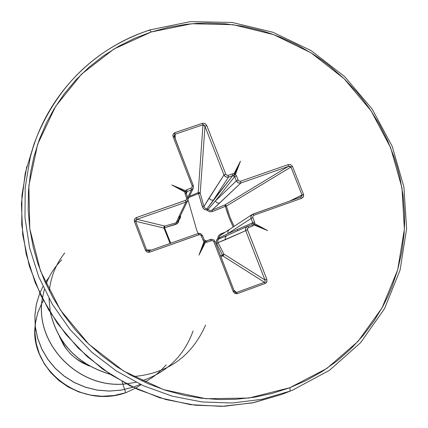<?xml version="1.0" encoding="UTF-8"?>
<svg xmlns="http://www.w3.org/2000/svg" width="428" height="428" viewBox="0 0 428 428"><rect width="100%" height="100%" fill="white"/><g stroke="black" fill="none" stroke-linecap="round" stroke-linejoin="round"><path stroke-width="0.64" d="M189.449 196.292L198.223 192.643L202.963 124.778L204.151 125.035L204.985 126.367L200.202 193.274L198.544 193.552L198.341 192.605L199.421 192.659L200.202 193.274L203.953 206.44L223.967 174.982L204.985 126.367L200.202 193.274L198.223 192.643L202.963 124.778L175.127 134.221L175.223 138.977L174.785 132.675L173.105 134.312L173.147 136.885L192.129 185.795L192.108 187.255L191.049 188.224L186.801 189.7L185.463 190.642L171.831 184.976L184.853 192.001L185.024 193.665L186.694 197.966L186.661 199.427L185.597 200.4L136.591 217.499L134.611 219.168L134.456 221.597L145.461 250.289L147.227 252.049L149.875 252.097L198.897 234.726L200.374 234.811L201.395 235.908L203.07 240.231L204.076 241.611L198.961 255.104L205.477 242.275L207.141 242.162L211.389 240.648L212.86 240.734L213.882 241.836L233.121 291.398L234.87 293.426L237.294 293.64L265.178 283.475L266.837 281.779L266.767 279.152L247.518 229.863L247.534 228.397L248.577 227.418L252.777 225.925L254.098 224.978L267.602 230.59L254.692 223.614L254.505 221.955L252.83 217.67L252.846 216.21L253.895 215.241L301.521 198.362L303.404 196.73L303.511 194.36L292.463 166.39L290.746 164.673L288.194 164.603L240.579 181.215L239.124 181.124L238.107 180.038L236.443 175.774L235.443 174.41L240.429 161.233L234.062 173.747L232.415 173.848L228.215 175.309L226.76 175.213L225.749 174.121L206.751 125.474L205.023 123.483L202.631 123.232L174.785 132.675L173.26 133.969L172.885 135.43L173.147 136.885L192.129 185.795L192.236 186.833L191.407 188.053L186.801 189.7L185.463 190.642L185.998 191.075L186.18 192.07L184.853 192.001L185.024 193.665L186.822 198.565L185.955 200.229L136.591 217.499L134.809 218.836L134.28 220.243L134.456 221.597L145.6 250.589L146.868 251.878L148.784 252.317L149.875 252.097L149.062 250.872L148.345 251.001L146.649 249.984L151.421 250.038L145.461 250.289L146.649 249.984L135.649 221.313L146.649 249.984M148.329 251.001L149.062 250.872L149.875 252.097L199.288 234.635L201.08 235.368L203.07 240.231L204.076 241.611L205.119 240.937L205.595 241.617L205.477 242.275L207.141 242.162L211.582 240.595L212.86 240.734L213.882 241.836L233.271 291.736L234.87 293.426L236.989 293.731L265.178 283.475L266.269 282.731L266.949 281.41L266.767 279.152L247.405 229.467L248.053 227.712L252.777 225.925L254.098 224.978L253.023 223.908L253.959 223.47L254.692 223.614L254.505 221.955L252.766 217.478L252.948 216.012L253.895 215.241L301.836 198.234L303.217 197.057L303.714 195.329L303.511 194.36L289.767 201.042L301.997 195.008L290.96 167.048L226.401 206.066L225.385 206.344L226.401 206.066L230.077 217.403L234.116 226.412M170.702 243.211L164.555 227.739L175.951 224.352L178.112 222.785L178.984 219.965L180.482 217.472L180.584 215.332L180.225 218.253L178.984 219.965L178.326 222.448L177.283 223.657L164.555 227.739L170.697 243.211M188.015 199.855L196.896 230.756L198.255 233.458L196.896 230.756L188.015 199.855M149.698 30.067L151.357 31.95L191.728 23.759L233.1 24.685L273.513 34.577L311.097 52.879L344.112 78.704L371.055 110.825L390.657 147.778L401.967 187.855L404.38 229.205L397.671 269.875L382.033 307.882L358.081 341.319L326.874 368.428L289.874 387.709L290.227 391.064L281.544 394.514L253.724 402.62L224.7 406.236L195.184 405.22L165.925 399.565L137.672 389.373L111.157 374.891L87.071 356.476L66.04 334.589L48.61 309.808L35.219 282.769L26.194 254.179L21.742 224.775L21.94 195.312L26.745 166.535L21.94 195.312L21.742 224.775L26.194 254.179L35.219 282.769L48.61 309.808L66.04 334.589L87.071 356.476L111.157 374.891L137.672 389.373L165.925 399.565L195.184 405.22L224.7 406.236L253.724 402.62L281.544 394.514L290.227 391.064L261.856 399.329L232.244 403.01L202.123 401.962L172.254 396.178L143.412 385.762L116.336 370.969L91.736 352.153L70.256 329.801L52.451 304.49L38.771 276.884L29.548 247.7L24.99 217.686L25.182 187.625L30.078 158.264C45.01 97.461 91.817 48.434 149.698 30.067C91.817 48.434 45.01 97.461 30.078 158.264L25.182 187.625L24.99 217.686L29.548 247.7L38.771 276.884L52.451 304.49L70.256 329.801L91.736 352.153L116.336 370.969L143.412 385.762L172.254 396.178L202.123 401.962L232.244 403.01L261.856 399.329L290.227 391.064L289.874 387.709L248.887 398.04L206.018 398.73L163.528 389.619L123.697 371.097L88.708 344.107L60.46 310.097L40.473 270.913L29.783 228.696L28.863 185.731L37.648 144.284L55.533 106.492L81.454 74.226L113.971 49.006L151.357 31.95L149.698 30.067M85.477 363.634C74.092 358.98 66.206 351.217 61.83 340.346C66.206 351.217 74.092 358.98 85.482 363.634M89.543 366.084C78.324 361.756 69.62 354.625 63.43 344.695L59.358 336.36M122.055 381.541L122.868 384.05L122.055 381.541M122.889 384.103L124.628 389.464L122.889 384.103M41.773 303.441L37.819 312.681L35.508 322.626L34.962 333.011L36.246 343.518L39.36 353.838L44.271 363.645L50.868 372.638L59 380.519L68.453 387.024L78.982 391.93L90.292 395.055L102.078 396.275L113.992 395.509L125.698 392.749L124.644 389.496L125.698 392.749C78.929 409.452 29.366 367.689 35.155 325.724M43.41 300.6L41.832 303.329L43.41 300.595M135.253 388.308L125.618 392.802L135.243 388.308L125.618 392.802L113.907 395.558L101.982 396.323L90.196 395.103L78.875 391.968L68.346 387.056L58.893 380.535L50.766 372.649L44.175 363.645L39.28 353.828L36.171 343.497L34.909 332.984L35.471 322.6L37.798 312.649L41.773 303.42M289.874 387.709L272.315 393.385L254.157 397.264L235.593 399.313L219.489 399.57L200.636 398.126L184.591 395.392L166.123 390.47L148.168 383.739L130.856 375.249L116.716 366.652L101.126 355.133L86.734 342.181L75.408 329.983L63.569 314.682L53.259 298.3L44.635 281.089L37.734 263.15L33.272 247.4L29.778 228.686L28.168 209.864L28.441 191.054L30.581 172.516L33.887 156.932L39.403 139.325L46.652 122.445L54.163 108.712L64.382 93.657L76.045 79.779L89.029 67.207L103.202 56.052L118.417 46.406L134.52 38.349L151.357 31.95L168.766 27.253L186.587 24.284L196.896 23.374L207.227 23.037L225.363 23.818L243.366 26.333L261.112 30.549L271.063 33.705L280.827 37.386L297.46 45.084L313.301 54.281L321.974 60.188L330.341 66.559L344.107 78.693L356.738 92.068L363.372 100.195L369.567 108.653L379.326 124.211L387.581 140.544L394.295 157.584L397.393 167.535L399.955 177.631L403.112 195.575L404.54 213.663L404.578 224.042L404.043 234.373L401.726 252.285L397.671 269.881L391.904 286.942L387.848 296.422L383.263 305.624L373.976 321.059L363.163 335.482L350.912 348.75L337.328 360.734L322.535 371.29L306.667 380.321L289.874 387.709M135.89 387.945L141.063 384.692M49.081 277.237L45.293 282.56M42.95 286.519L39.783 293.207M39.761 293.26L36.417 304.03L34.925 315.292L35.331 326.751L37.648 338.088L41.826 348.991L47.765 359.156L55.319 368.299L64.291 376.164L74.445 382.53L85.525 387.212L97.226 390.074L109.242 391.048L121.252 390.085L132.953 387.222L121.252 390.085L109.242 391.048L97.226 390.074L85.525 387.212L74.445 382.53L64.291 376.164L55.319 368.299L47.765 359.156L41.826 348.991L37.648 338.088L35.331 326.751L34.925 315.292L36.417 304.03L39.761 293.26M133.771 386.944L140.314 384.339M144.664 382.188L151.442 378.085L156.215 374.554L160.687 370.653L166.144 364.929M61.707 259.898C54.779 266.821 49.557 274.92 46.042 284.197M44.319 289.403L42.372 298.487M42.361 298.562C34.304 343.293 78.19 389.56 126.228 383.82C78.19 389.56 34.304 343.293 42.361 298.562M126.308 383.809L136.099 382.29M141.732 380.824C166.92 372.478 184.035 355.877 193.071 331.015M64.703 253.018C55.94 263.996 50.814 276.643 49.327 290.96M48.995 298.444L50.226 311.445M50.547 313.082C58.288 344.171 78.073 364.517 109.9 374.125C78.073 364.517 58.288 344.171 50.547 313.082M133.274 376.56C167.632 373.607 191.739 356.444 205.59 325.077M39.751 293.239L36.385 304.014L34.877 315.286L35.267 326.757L37.578 338.109L41.751 349.029L47.695 359.21L55.255 368.364L64.237 376.233L74.413 382.605L85.504 387.286L97.22 390.143L109.252 391.101L121.279 390.122L132.985 387.238M42.324 298.493C34.138 343.304 78.169 389.731 126.314 383.863M50.424 312.884C58.128 344.219 78.024 364.683 110.119 374.27M237.299 229.499L237.802 230.665M235.86 292.49L235.293 293.619M209.891 210.523L211.897 210.223L212.459 211.512L211.897 210.223L219.564 203.123L217.076 202.926L215.321 201.026L217.076 202.926L219.564 203.123L240.809 183.034L238.187 182.852L236.347 180.873L215.321 201.026L208.04 209.42L206.922 208.891L232.672 175.646L228.472 177.106L213.395 200.111L232.672 175.646L233.87 175.699L234.683 176.609L215.321 201.026L236.347 180.873L234.683 176.609L215.321 201.026L208.04 209.42L209.816 210.512L211.897 210.223L224.764 204.98L225.385 206.344L224.764 204.98L225.642 205.156L226.348 205.954L212.047 211.657L209.458 211.769L206.895 210.159L204.397 209.447L202.909 207.896L198.544 193.552L188.876 197.495L198.544 193.552L202.396 206.719L204.054 209.206L206.895 210.159L209.442 211.769L212.459 211.512L225.385 206.344L229.151 217.831L233.233 226.995L229.97 219.869L227.225 212.459L225.385 206.344L226.401 206.066L224.764 204.98L288.381 166.422L240.809 183.034L211.897 210.223L224.764 204.98L288.381 166.422L289.975 166.262L290.96 167.048L226.401 206.066M225.588 232.03L221.121 233.784L218.708 235.625L217.879 238.423L216.375 240.937L216.755 243.709L222.48 255.179L220.559 255.762L222.48 255.179L222.79 255.907L220.843 256.49M227.156 235.47L226.059 236.138L225.278 237.289L225.24 239.739L245.715 230.687L264.943 279.944L266.767 279.152L264.943 279.944L265.189 281.389L264.44 282.287L265.178 283.475L264.44 282.287L236.572 292.442L237.294 293.64L236.572 292.442L233.993 290.361L236.572 292.442L264.44 282.287L222.79 255.907L223.807 254.045L264.943 279.944L245.715 230.687L218.013 242.639L223.807 254.045L264.943 279.944L265.189 281.389L264.44 282.287L222.79 255.907L222.48 255.179L223.807 254.045L223.646 255.158L222.79 255.907M225.62 236.138L218.655 239.091L219.141 237.989L227.985 233.57L252.729 222.763L251.054 218.478L227.985 233.57L252.729 222.763L251.883 224.737M187.796 197.517L191.337 190.021L187.09 191.498L186.389 193.889L187.09 191.498L186.801 189.7L187.09 191.498L191.337 190.021L187.796 197.517M187.641 200.769L185.875 202.219L178.481 217.542L185.875 202.219L136.912 219.313L164.775 226.07L176.165 222.79L178.481 217.542L180.322 215.867L178.481 217.542L176.165 222.79L177.593 221.838L180.295 215.926M170.087 243.425L163.956 228.033L135.649 221.313L135.778 220.115L136.912 219.313L164.775 226.07L163.956 228.033L135.649 221.313L134.456 221.597L135.649 221.313L136.912 219.313L136.591 217.499L136.912 219.313L185.875 202.219L185.597 200.4L185.875 202.219L187.785 200.497L187.881 197.731L186.694 197.966L187.881 197.731L187.785 200.491L180.322 215.873M186.1 192.91L186.234 192.274M300.617 197.206L301.997 195.008L303.511 194.36L292.463 166.39L290.96 167.048L301.997 195.008L301.82 196.254M174.292 135.162L175.127 134.221L202.963 124.778L202.631 123.232L174.785 132.675L175.127 134.221L174.191 135.992L174.287 136.66M193.349 188.031L191.337 190.021L191.049 188.224L191.337 190.021L193.231 188.32L193.312 185.565L192.129 185.795L193.312 185.565L174.34 136.703L173.147 136.885L174.34 136.735M179.198 218.28L180.092 216.349M247.668 226.241L246.582 226.883L245.72 228.124L245.715 230.687L247.518 229.863L245.715 230.687L245.479 229.285L246.047 227.503L247.539 226.284M226.749 235.646L218.655 239.091L217.638 240.836L218.013 242.639L225.24 239.739L225.278 237.289L226.92 235.561M252.263 214.428L220.709 235.186L219.741 236.053L219.141 237.989L227.985 233.57L227.889 231.409L229.092 229.729L227.889 231.409L227.985 233.57L251.054 218.478L250.958 216.177L252.525 214.273M229.092 229.729L229.788 229.381M213.395 200.111L228.472 177.106L225.829 176.941L223.967 174.982L209.057 198.116L210.854 199.962L213.395 200.111L210.854 199.962L209.057 198.116L203.953 206.44L204.964 208.201L206.922 208.891L213.395 200.111M222.48 255.179L216.755 243.709L218.013 242.639L223.807 254.045L222.48 255.179M217.627 240.921L218.013 242.639L216.755 243.709L216.295 241.767L216.793 239.771L217.879 238.423L218.644 239.102L217.879 238.423L219.141 237.989L218.655 239.091M219.131 237.915L217.879 238.423L217.873 238.005L218.28 236.363L219.291 234.956L221.121 233.784L221.442 234.715L221.121 233.784L225.615 232.008M163.956 228.033L164.555 227.739L163.956 228.033L163.978 226.883L164.775 226.07L164.555 227.739L164.775 226.07L176.165 222.79L175.951 224.352L176.165 222.79L177.968 221.169M178.471 219.944L178.984 219.965L178.471 219.944M178.706 219.393L178.984 219.965L178.706 219.393M206.901 208.891L206.895 210.159L208.04 209.426L206.895 210.159L206.922 208.891L208.04 209.42M198.223 192.643L198.544 193.552L198.223 192.643L198.544 193.552L200.202 193.274L203.953 206.44L202.396 206.719L203.953 206.44L204.937 208.179M149.035 250.888L148.361 251.001M198.009 233.549L198.897 234.726L198.041 233.528L149.094 250.867M201.395 235.908L202.572 235.635L201.395 235.908M202.535 235.619L200.711 233.688L198.084 233.522M204.21 239.937L202.572 235.635L204.242 239.985M203.07 240.231L204.247 239.958L203.07 240.231M207.141 242.162L206.275 240.953L204.247 239.958L206.275 240.953L207.141 242.162M187.844 197.704L186.212 193.435L185.024 193.665L186.212 193.435L186.159 192.472M214.99 241.542L213.845 240.017L211.988 239.268L210.533 239.439L211.389 240.648L210.523 239.445L206.285 240.953M186.18 193.408L186.159 192.482L187.09 191.498M213.882 241.836L215.049 241.558L213.882 241.836M234.218 291.067L215.049 241.558L234.271 291.077L233.121 291.398L234.271 291.077L234.961 292.046M236.572 292.442L234.945 292.035L234.271 291.077M193.247 185.533L174.191 135.96M202.631 123.232L202.963 124.778L204.985 126.367L206.751 125.474L205.023 123.483L202.631 123.232M248.577 227.418L247.678 226.235L248.577 227.418M206.751 125.474L204.985 126.367L223.967 174.982L225.749 174.121L206.751 125.474M247.678 226.235L251.873 224.743L252.777 225.925L251.873 224.743L247.689 226.23L226.942 235.555M225.749 174.121L223.967 174.982L224.54 175.945L226.214 177.096L228.472 177.106L228.215 175.309L226.76 175.213L225.749 174.121M254.505 221.955L252.729 222.763L254.505 221.955M228.215 175.309L228.472 177.106L232.672 175.646L232.415 173.848L228.215 175.309M252.959 214.086L253.895 215.241L252.996 214.064L252.311 214.401L251.204 215.584L250.808 217.226L251.054 218.478L252.83 217.67L251.054 218.478L252.729 222.763M235.443 174.41L234.062 175.416L234.062 173.747L232.415 173.848L232.672 175.646L234.683 176.609L236.443 175.774L235.443 174.41L234.062 175.416L240.429 161.233L235.443 174.41M236.443 175.774L234.683 176.609L236.347 180.873L238.107 180.038L236.443 175.774M252.269 214.428L300.579 197.212L301.521 198.362L300.584 197.212L253.039 214.059M238.107 180.038L236.347 180.873L236.914 181.841L238.567 183.007L240.809 183.034L240.579 181.215L239.124 181.124L238.107 180.038M240.579 181.215L240.809 183.034L288.381 166.422L288.194 164.603L240.579 181.215M288.194 164.603L288.381 166.422L290.96 167.048L292.463 166.39L290.746 164.673L288.194 164.603M198.961 255.104L204.076 241.611L205.119 240.937L198.961 255.104L205.119 240.937L205.558 241.478L205.477 242.275L198.961 255.104M267.602 230.59L254.098 224.978L253.023 223.908L267.602 230.59L253.023 223.908L253.788 223.496L254.692 223.614L267.602 230.59M234.062 173.747L240.429 161.233L234.062 175.416L234.062 173.747M171.831 184.976L185.463 190.642L186.094 191.257L186.18 192.07L171.831 184.976L186.18 192.07L184.853 192.001L171.831 184.976M283.919 393.589L292.65 390.122L329.517 370.279L360.665 342.625L384.553 308.631L400.084 270.052L406.6 228.82L403.904 186.929L392.209 146.365L372.135 109.012L344.663 76.601L311.092 50.616L272.978 32.277L232.099 22.449L190.385 21.641L149.859 29.907C97.45 47.706 60.048 82.674 37.648 134.804L34.17 143.53L25.273 172.875L21.4 203.642L22.732 234.972L29.291 265.97L40.944 295.721L57.373 323.359L78.126 348.044L102.581 369.054L130.016 385.772L159.601 397.74L190.449 404.647L221.651 406.359L252.306 402.914L281.538 394.514M193.312 185.57L193.231 188.315L188.117 199.095M226.894 235.571L225.684 236.106M149.062 250.872L198.041 233.528L199.448 233.34L200.802 233.699L202.572 235.635M187.876 197.731L186.212 193.435M206.275 240.953L211.796 239.247L213.716 239.883L215.049 241.563"/></g></svg>
